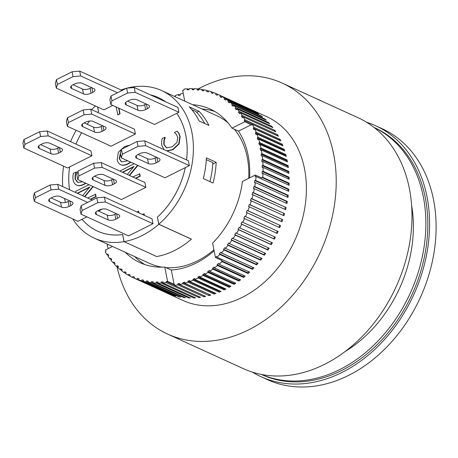 <?xml version="1.0" encoding="UTF-8"?>
<svg xmlns="http://www.w3.org/2000/svg" width="458" height="458" viewBox="0 0 458 458"><rect width="100%" height="100%" fill="white"/><g stroke="black" fill="none" stroke-linecap="round" stroke-linejoin="round"><path stroke-width="0.69" d="M261.426 374.438A135.745 103.222 -65.5 0 0 339.75 369.572A135.745 103.222 -65.5 0 0 424.285 245.551A135.745 103.222 -65.5 0 0 374.1 127.473M344.88 351.698A120.294 91.474 -65.5 0 0 411.622 205.407M374.049 127.433L374.65 127.708A135.745 103.222 114.5 0 1 426.375 245.465A135.745 103.222 114.5 0 1 341.702 370.465A135.745 103.222 114.5 0 1 261.959 374.701L261.358 374.426M214.745 111.46A84.427 64.2 -65.5 0 0 201.995 108.981M249.57 177.91A84.427 64.2 -65.5 0 0 238.492 131.125L231.971 128.148A84.427 64.2 -65.5 0 0 210.153 109.061A84.427 64.2 -65.5 0 0 192.583 104.687M217.023 257.23L216.577 256.446L215.432 257.511L212.609 243.124A84.427 64.2 -65.5 0 0 242.431 181.477L255.335 175.025L261.856 177.996L261.902 177.458L287.985 189.36L288.866 189.246A100.983 76.784 114.5 0 1 288.689 191.358L256.085 176.485A100.983 76.784 114.5 0 1 255.656 180.458L288.259 195.331A100.983 76.784 114.5 0 1 287.973 197.455L255.369 182.576A100.983 76.784 114.5 0 1 254.728 186.561L287.332 201.44A100.983 76.784 114.5 0 1 286.937 203.564L254.333 188.69A100.983 76.784 114.5 0 1 253.486 192.669L286.09 207.543A100.983 76.784 114.5 0 1 285.586 209.661L252.982 194.787A100.983 76.784 114.5 0 1 251.934 198.743L284.538 213.617A100.983 76.784 114.5 0 1 283.926 215.724L251.322 200.85A100.983 76.784 114.5 0 1 250.079 204.772L282.683 219.645A100.983 76.784 114.5 0 1 281.968 221.729L249.364 206.85A100.983 76.784 114.5 0 1 247.933 210.726L280.536 225.599A100.983 76.784 114.5 0 1 279.718 227.649L247.114 212.77A100.983 76.784 114.5 0 1 245.494 216.577L278.098 231.45A100.983 76.784 114.5 0 1 277.187 233.46L244.578 218.586A100.983 76.784 114.5 0 1 242.78 222.313L275.384 237.187A100.983 76.784 114.5 0 1 274.376 239.145L241.772 224.271A100.983 76.784 114.5 0 1 239.797 227.901L272.401 242.774A100.983 76.784 114.5 0 1 271.302 244.681L238.698 229.807A100.983 76.784 114.5 0 1 236.557 233.322L269.167 248.196A100.983 76.784 114.5 0 1 267.982 250.039L235.378 235.166A100.983 76.784 114.5 0 1 233.082 238.561L265.686 253.434A100.983 76.784 114.5 0 1 264.421 255.209L231.817 240.33A100.983 76.784 114.5 0 1 229.372 243.587L261.976 258.461A100.983 76.784 114.5 0 1 260.636 260.161L228.032 245.282A100.983 76.784 114.5 0 1 225.451 248.385L258.054 263.264A100.983 76.784 114.5 0 1 256.64 264.873L224.036 249.999A100.983 76.784 114.5 0 1 221.329 252.942L253.932 267.815A100.983 76.784 114.5 0 1 252.455 269.338L219.851 254.465A100.983 76.784 114.5 0 1 217.023 257.23L249.627 272.104A100.983 76.784 114.5 0 1 248.093 273.529L222.01 261.632A100.983 76.784 114.5 0 1 219.073 264.214L218.678 263.384L217.086 264.713L217.487 265.537A100.983 76.784 114.5 0 1 214.459 267.924L214.109 267.054L212.472 268.274L212.821 269.138A100.983 76.784 114.5 0 1 209.712 271.319L209.415 270.415L207.737 271.525L208.035 272.424A100.983 76.784 114.5 0 1 204.852 274.394L204.611 273.455L202.9 274.445L203.14 275.384A100.983 76.784 114.5 0 1 199.906 277.124L199.717 276.163L197.976 277.033L198.165 277.995A100.983 76.784 114.5 0 1 194.885 279.512L194.747 278.521L192.99 279.271L193.121 280.262A100.983 76.784 114.5 0 1 189.812 281.538L189.732 280.531L187.957 281.149L188.038 282.162A100.983 76.784 114.5 0 1 184.706 283.204L184.683 282.174L182.902 282.666L182.925 283.697A100.983 76.784 114.5 0 1 179.588 284.492L179.616 283.45L177.841 283.811L177.807 284.853A100.983 76.784 114.5 0 1 174.475 285.408L174.567 284.355L167.594 281.441L164.771 267.054L171.292 270.031A84.427 64.2 -65.5 0 0 214.121 250.835M125.246 252.278A84.427 64.2 -65.5 0 0 140.068 262.68A84.427 64.2 -65.5 0 0 164.771 267.054M134.658 256.572A84.427 64.2 -65.5 0 0 144.883 264.581M231.971 128.148L244.875 121.691L251.625 125.068L252.387 124.358A100.983 76.784 114.5 0 1 253.984 127.398L253.194 128.057L253.995 129.717L254.785 129.059A100.983 76.784 114.5 0 1 256.194 132.248L255.375 132.854L256.079 134.595L256.892 133.994A100.983 76.784 114.5 0 1 258.106 137.326L257.27 137.875L257.865 139.69L258.701 139.14A100.983 76.784 114.5 0 1 259.72 142.604L258.867 143.096L259.354 144.98L260.207 144.488A100.983 76.784 114.5 0 1 261.02 148.071L260.155 148.501L260.539 150.442L261.404 150.006A100.983 76.784 114.5 0 1 262.016 153.693L261.14 154.065L261.409 156.052L262.285 155.68A100.983 76.784 114.5 0 1 262.686 159.453L261.804 159.762L261.965 161.794L262.846 161.485A100.983 76.784 114.5 0 1 263.041 165.332L262.153 165.578L262.205 167.645L263.087 167.399A100.983 76.784 114.5 0 1 263.075 171.303L262.188 171.481L262.125 173.576L263.007 173.399A100.983 76.784 114.5 0 1 262.783 177.343L261.902 177.458M251.396 124.668L238.492 131.125M108.42 248.511A100.983 76.784 114.5 0 1 107.069 245.442L107.882 244.841L107.647 244.251M109.307 248.07L108.93 248.259M112.508 246.467L105.346 250.051L106.016 251.224L105.248 251.934A100.983 76.784 114.5 0 0 107.023 254.803L107.762 254.047L108.752 255.53L108.019 256.285A100.983 76.784 114.5 0 0 109.972 258.97L110.67 258.169L111.758 259.554L111.054 260.356A100.983 76.784 114.5 0 0 113.172 262.858L113.836 262.01L115.01 263.293L114.34 264.134A100.983 76.784 114.5 0 0 116.613 266.436L117.242 265.554L118.496 266.722L117.866 267.604A100.983 76.784 114.5 0 0 120.294 269.693L120.878 268.777L122.212 269.836L121.622 270.752A100.983 76.784 114.5 0 0 124.181 272.625L124.731 271.674L126.133 272.613L125.584 273.563A100.983 76.784 114.5 0 0 128.274 275.212L128.778 274.233L130.244 275.052L129.746 276.031A100.983 76.784 114.5 0 0 132.557 277.445L133.009 276.449L134.537 277.142L134.085 278.138L166.689 293.017A100.983 76.784 114.5 0 1 165.796 292.616A100.983 76.784 114.5 0 1 165.161 292.324L132.557 277.445M258.867 143.096L284.95 154.999L285.803 154.506A100.983 76.784 114.5 0 1 286.29 156.39L260.207 144.488M259.72 142.604L285.803 154.506M285.179 155.88L284.95 154.999M260.155 148.501L286.239 160.403L287.109 159.968A100.983 76.784 114.5 0 1 287.487 161.909L261.404 150.006M261.02 148.071L287.109 159.968M286.445 161.434L286.239 160.403M261.14 154.065L287.223 165.962L288.099 165.59A100.983 76.784 114.5 0 1 288.368 167.582L262.285 155.68M262.016 153.693L288.099 165.59M287.378 167.13L287.223 165.962M261.804 159.762L287.887 171.664L288.769 171.355A100.983 76.784 114.5 0 1 288.929 173.387L262.846 161.485M262.686 159.453L288.769 171.355M287.99 172.958L287.887 171.664M262.153 165.578L288.237 177.475L289.124 177.235A100.983 76.784 114.5 0 1 289.17 179.301L263.087 167.399M263.041 165.332L289.124 177.235M288.271 178.889L288.237 177.475M219.851 254.465L219.353 253.726L220.83 252.203L221.329 252.942M224.036 249.999L223.498 249.312L224.907 247.698L225.451 248.385M228.032 245.282L227.449 244.646L228.788 242.952L229.372 243.587M231.817 240.33L231.193 239.752L232.458 237.977L233.082 238.561M235.378 235.166L234.714 234.639L235.899 232.796L236.557 233.322M238.698 229.807L238 229.338L239.099 227.431L239.797 227.901M241.772 224.271L241.04 223.865L242.047 221.901L242.78 222.313M244.578 218.586L243.822 218.243L244.732 216.233L245.494 216.577M247.114 212.77L246.33 212.489L247.143 210.44L247.933 210.726M249.364 206.85L248.557 206.632L249.272 204.554L250.079 204.772M251.322 200.85L250.492 200.696L251.104 198.595L251.934 198.743M252.982 194.787L252.129 194.702L252.639 192.583L253.486 192.669M254.333 188.69L253.469 188.667L253.864 186.543L254.728 186.561M255.369 182.576L254.493 182.627L254.78 180.504L255.656 180.458M256.085 176.485L255.209 176.599L255.335 175.025M262.188 171.481L288.271 183.383L289.158 183.206A100.983 76.784 114.5 0 1 289.09 185.301L263.007 173.399M263.075 171.303L289.158 183.206M288.225 184.906L288.271 183.383M215.432 257.511L221.953 260.482L221.558 260.848L222.01 261.632M171.292 270.031L174.114 284.412M174.985 96.655L175.305 96.546L175.225 95.533A100.983 76.784 114.5 0 1 178.557 94.491L178.58 95.516L180.36 95.029L180.338 93.999A100.983 76.784 114.5 0 1 183.217 93.3M216.136 93.604L217.665 94.302L217.212 95.298L215.684 94.606L216.136 93.604A100.983 76.784 114.5 0 0 213.216 92.424L212.81 93.443L211.23 92.877L211.636 91.858A100.983 76.784 114.5 0 0 208.619 90.919L208.264 91.955L206.632 91.52L206.993 90.484A100.983 76.784 114.5 0 0 203.89 89.791L203.587 90.839L201.915 90.529L202.218 89.487A100.983 76.784 114.5 0 0 199.053 89.041L198.801 90.094L197.089 89.923L197.341 88.869A100.983 76.784 114.5 0 0 194.112 88.669L193.917 89.728L192.183 89.688L192.377 88.634A100.983 76.784 114.5 0 0 189.102 88.686L188.959 89.739L187.202 89.837L187.345 88.783A100.983 76.784 114.5 0 0 184.036 89.087L183.95 90.134L182.627 90.306L184.746 101.109M178.557 94.491L179.971 95.132M199.906 277.124L225.989 289.027A100.983 76.784 114.5 0 1 225.118 289.467A100.983 76.784 114.5 0 1 224.248 289.897L198.165 277.995M197.976 277.033L224.059 288.935L224.884 288.523M224.248 289.897L224.059 288.935M194.885 279.512L220.968 291.414A100.983 76.784 114.5 0 1 219.205 292.158L193.121 280.262M192.99 279.271L219.073 291.168L219.777 290.87M219.205 292.158L219.073 291.168M189.812 281.538L215.895 293.441A100.983 76.784 114.5 0 1 214.121 294.059L188.038 282.162M187.957 281.149L214.041 293.051L214.607 292.851M214.121 294.059L214.041 293.051M184.706 283.204L210.789 295.107A100.983 76.784 114.5 0 1 209.008 295.593L182.925 283.697M182.902 282.666L209.375 294.46M209.008 295.593L208.985 294.568M179.588 284.492L205.671 296.395A100.983 76.784 114.5 0 1 203.89 296.755L177.807 284.853M177.841 283.811L204.096 295.679M203.89 296.755L203.924 295.713M248.986 108.586A100.983 76.784 114.5 0 1 249.627 108.878L266.842 116.733A100.983 76.784 114.5 0 1 305.326 204.331A100.983 76.784 114.5 0 1 242.334 297.322A100.983 76.784 114.5 0 1 183.011 300.471L165.796 292.616M174.475 285.408L200.558 297.305A100.983 76.784 114.5 0 1 198.789 297.534L166.185 282.66A100.983 76.784 114.5 0 1 162.876 282.964L195.48 297.837A100.983 76.784 114.5 0 1 193.723 297.935L161.119 283.061A100.983 76.784 114.5 0 1 157.844 283.113L190.448 297.986A100.983 76.784 114.5 0 1 188.707 297.946L156.104 283.073A100.983 76.784 114.5 0 1 152.875 282.878L185.479 297.752A100.983 76.784 114.5 0 1 183.773 297.58L151.169 282.706A100.983 76.784 114.5 0 1 147.997 282.26L180.601 297.133A100.983 76.784 114.5 0 1 178.929 296.83L146.325 281.956A100.983 76.784 114.5 0 1 143.228 281.258L175.832 296.137A100.983 76.784 114.5 0 1 174.2 295.702L141.596 280.823A100.983 76.784 114.5 0 1 138.585 279.884L171.189 294.763A100.983 76.784 114.5 0 1 169.603 294.196L136.999 279.317A100.983 76.784 114.5 0 1 134.085 278.138M129.809 275.911L128.274 275.212M125.721 273.329L124.181 272.625M121.845 270.403L120.294 269.693M118.193 267.151L116.613 266.436M114.775 263.585L113.172 262.858M111.609 259.72L109.972 258.97M108.712 255.57L107.023 254.803M107.664 244.291L106.371 243.702M187.345 88.783L188.988 89.533M192.377 88.634L193.986 89.367M197.341 88.869L198.921 89.585M202.218 89.487L203.776 90.197M206.993 90.484L208.527 91.188M211.636 91.858L213.165 92.556M249.627 108.878A100.983 76.784 114.5 0 1 250.268 109.176L217.665 94.296A100.983 76.784 114.5 0 1 220.475 95.716L253.079 110.59A100.983 76.784 114.5 0 1 254.545 111.409L221.941 96.535A100.983 76.784 114.5 0 1 224.632 98.178L257.236 113.057A100.983 76.784 114.5 0 1 258.638 113.996L226.034 99.123A100.983 76.784 114.5 0 1 228.599 100.995L261.203 115.868A100.983 76.784 114.5 0 1 262.531 116.927L229.927 102.048A100.983 76.784 114.5 0 1 232.349 104.138L264.953 119.017A100.983 76.784 114.5 0 1 266.207 120.185L233.603 105.311A100.983 76.784 114.5 0 1 235.876 107.607L268.48 122.486A100.983 76.784 114.5 0 1 269.653 123.763L237.049 108.889A100.983 76.784 114.5 0 1 239.168 111.386L271.771 126.265A100.983 76.784 114.5 0 1 272.853 127.645L240.25 112.771A100.983 76.784 114.5 0 1 242.202 115.462L274.806 130.335A100.983 76.784 114.5 0 1 275.796 131.818L243.192 116.945A100.983 76.784 114.5 0 1 244.967 119.813L277.571 134.686A100.983 76.784 114.5 0 1 278.47 136.261L252.387 124.358M253.984 127.398L280.067 139.295A100.983 76.784 114.5 0 1 280.869 140.955L254.785 129.059M256.194 132.248L282.277 144.15A100.983 76.784 114.5 0 1 282.975 145.89L256.892 133.994M258.106 137.326L284.189 149.228A100.983 76.784 114.5 0 1 284.784 151.043L258.701 139.14M262.783 177.343L288.866 189.246M219.073 264.214L245.156 276.111A100.983 76.784 114.5 0 1 243.57 277.439L217.487 265.537M214.459 267.924L240.542 279.821A100.983 76.784 114.5 0 1 238.904 281.04L212.821 269.138M209.712 271.319L235.796 283.221A100.983 76.784 114.5 0 1 234.118 284.326L208.035 272.424M204.852 274.394L230.935 286.29A100.983 76.784 114.5 0 1 229.223 287.281L203.14 275.384M166.185 282.66L166.271 281.607L167.594 281.441M166.271 281.607L174.481 285.357M244.875 121.691L244.206 120.517L244.967 119.813M243.192 116.945L242.459 117.7L241.463 116.218L242.202 115.462M240.25 112.771L239.545 113.573L238.463 112.187L239.168 111.386M237.049 108.889L236.38 109.731L235.212 108.454L235.876 107.607M233.603 105.311L232.973 106.193L231.719 105.019L232.349 104.138M229.927 102.048L229.338 102.964L228.01 101.911L228.599 100.995M226.034 99.123L225.491 100.067L224.088 99.128L224.632 98.178M221.941 96.535L221.443 97.508L219.972 96.69L220.475 95.716M156.104 283.073L156.304 282.019L158.039 282.054L157.844 283.113M188.707 297.946L188.839 297.253M156.304 282.019L157.907 282.752M238.904 281.04L238.555 280.176L239.603 279.391M212.472 268.274L238.555 280.176M256.64 264.873L256.102 264.186L257.236 262.892M223.498 249.312L256.102 264.186M271.302 244.681L270.604 244.211L271.634 242.425M238 229.338L270.604 244.211M249.272 204.554L282.683 219.645M281.206 221.38L281.876 219.428M254.78 180.504L287.384 195.377L288.259 195.331M287.155 197.083L287.384 195.377M257.27 137.875L283.353 149.777L284.189 149.228M283.594 150.499L283.353 149.777M255.375 132.854L281.458 144.757L282.277 144.15M281.681 145.3L281.458 144.757M228.01 101.911L229.561 102.621M260.98 116.218L261.203 115.868M224.088 99.128L225.628 99.833M146.325 281.956L146.629 280.909L148.186 281.618M178.929 296.83L179.049 296.423M146.629 280.909L148.3 281.212L147.997 282.26M141.596 280.823L141.951 279.792L143.491 280.491M141.951 279.792L143.583 280.227L143.228 281.258M241.463 116.218L243.152 116.985M274.113 131.051L274.806 130.335M244.206 120.517L276.809 135.396L277.571 134.686M253.864 186.543L286.468 201.417L287.332 201.44M286.136 203.197L286.468 201.417M247.143 210.44L280.536 225.599M278.956 227.3L279.746 225.319M267.982 250.039L267.317 249.518L268.394 247.847M234.714 234.639L267.317 249.518M252.455 269.338L251.957 268.6L253.091 267.432M219.353 253.726L251.957 268.6M234.118 284.326L233.82 283.422L234.811 282.769M207.737 271.525L233.82 283.422M193.723 297.935L193.837 297.087M161.119 283.061L161.262 282.002L162.905 282.752M161.262 282.002L163.019 281.905L162.876 282.964M243.57 277.439L243.169 276.609L244.257 275.705M217.086 264.713L243.169 276.609M260.636 260.161L260.052 259.52L261.18 258.1M227.449 244.646L260.052 259.52M274.376 239.145L273.644 238.738L274.623 236.838M241.04 223.865L273.644 238.738M251.104 198.595L284.538 213.617M283.153 215.369L283.708 213.468M287.853 190.975L287.985 189.36M235.212 108.454L236.815 109.187M268.05 123.03L268.48 122.486M219.972 96.69L221.5 97.388M238.463 112.187L240.106 112.937M271.21 126.9L271.771 126.265M133.009 276.449L134.537 277.142M151.169 282.706L151.421 281.653L153.127 281.825L152.875 282.878M151.421 281.653L152.995 282.368M183.773 297.58L183.904 297.03M136.999 279.317L137.406 278.298L138.992 278.865L138.585 279.884M137.406 278.298L138.934 278.996M231.719 105.019L233.299 105.741M264.632 119.469L264.953 119.017M253.194 128.057L279.277 139.953L280.067 139.295M279.449 140.308L279.277 139.953M252.639 192.583L286.09 207.543M284.802 209.3L285.242 207.457M244.732 216.233L278.098 231.45M276.426 233.116L277.336 231.107M264.421 255.209L263.797 254.625L264.901 253.074M231.193 239.752L263.797 254.625M248.093 273.529L247.641 272.75L248.763 271.709M221.558 260.848L247.641 272.75M202.9 274.445L228.983 286.347L229.899 285.815M229.223 287.281L228.983 286.347M198.789 297.534L198.869 296.538M322.924 101.682L321.665 101.103M321.041 100.703L321.012 100.691A138.064 104.985 -65.5 0 0 320.159 100.296A138.064 104.985 114.5 0 1 320.188 100.308A138.064 104.985 114.5 0 1 321.041 100.703L321.041 100.829A137.95 104.899 -65.5 0 0 320.113 100.399L282.191 83.093A137.95 104.899 -65.5 0 0 201.148 87.398A137.95 104.899 -65.5 0 0 197.862 89.104M320.188 100.308L320.159 100.296A138.064 104.985 -65.5 0 0 316.301 98.659M321.064 100.829L357.961 117.666A137.95 104.899 114.5 0 1 410.528 237.336A137.95 104.899 114.5 0 1 324.482 364.373A137.95 104.899 114.5 0 1 243.438 368.679L167.668 334.105A137.95 104.899 -65.5 0 0 248.705 329.806A137.95 104.899 -65.5 0 0 334.758 202.768A137.95 104.899 -65.5 0 0 282.191 83.093M116.962 266.59A137.95 104.899 -65.5 0 0 167.668 334.105M366.52 122.217A137.95 104.899 114.5 0 1 375.566 125.698L382.087 128.675A137.95 104.899 114.5 0 1 434.653 248.345A137.95 104.899 114.5 0 1 348.607 375.383A137.95 104.899 114.5 0 1 267.564 379.688L261.043 376.711A137.95 104.899 114.5 0 1 252.484 372.159M375.566 125.698A137.95 104.899 114.5 0 1 428.133 245.368A137.95 104.899 114.5 0 1 342.086 372.406A137.95 104.899 114.5 0 1 261.043 376.711M165.985 267.609A81.118 61.681 -65.5 0 0 197.375 260.917A81.118 61.681 -65.5 0 0 213.92 249.805M248.711 178.339A81.118 61.681 -65.5 0 0 247.32 157.672A81.118 61.681 -65.5 0 0 234.376 129.248M72.736 218.895A81.118 61.681 -65.5 0 0 94.296 238.16L149.72 263.447A81.118 61.681 -65.5 0 0 162.155 267.163M228.015 122.807A81.118 61.681 -65.5 0 0 217.058 115.851L161.634 90.564A81.118 61.681 -65.5 0 0 131.904 87.083L132.024 87.696M146.457 104.143L147.356 108.712A5.519 2.456 168.9 0 0 149.508 106.159A5.519 2.456 168.9 0 0 148.444 105.048L136.707 99.689A5.519 2.456 168.9 0 0 129.093 100.382L127.358 101.252A5.519 2.456 168.9 0 0 125.2 103.8A5.519 2.456 168.9 0 0 126.265 104.911L125.767 102.369M147.356 108.712L145.615 109.582L144.665 104.733L146.136 103.995M144.665 104.733A5.519 2.456 -11.1 0 1 137.056 105.42L138.007 110.269A5.519 2.456 168.9 0 0 145.615 109.582M138.007 110.269L126.265 104.911M127.622 101.115L137.056 105.42M102.97 125.898L103.863 130.467A5.519 2.456 168.9 0 0 106.016 127.914A5.519 2.456 168.9 0 0 104.951 126.803L93.214 121.444A5.519 2.456 168.9 0 0 85.606 122.137L83.866 123.007A5.519 2.456 168.9 0 0 81.713 125.555A5.519 2.456 168.9 0 0 82.778 126.666L82.28 124.124M103.863 130.467L102.123 131.337L101.172 126.488L102.649 125.75M101.172 126.488A5.519 2.456 -11.1 0 1 93.564 127.175L94.514 132.024A5.519 2.456 168.9 0 0 102.123 131.337M94.514 132.024L82.778 126.666M84.135 122.87L93.564 127.175M59.477 147.648L60.376 152.216A5.519 2.456 168.9 0 0 62.528 149.669A5.519 2.456 168.9 0 0 61.464 148.558L49.722 143.199A5.519 2.456 168.9 0 0 42.113 143.886L40.373 144.757A5.519 2.456 168.9 0 0 38.22 147.31A5.519 2.456 168.9 0 0 39.285 148.421L38.787 145.873M60.376 152.216L58.635 153.087L57.685 148.243L59.156 147.505M57.685 148.243A5.519 2.456 -11.1 0 1 50.071 148.93L51.027 153.779A5.519 2.456 168.9 0 0 58.635 153.087M40.642 144.625L50.071 148.93M51.027 153.779L39.285 148.421M91.921 87.753L92.819 92.321A5.519 2.456 168.9 0 0 94.972 89.768A5.519 2.456 168.9 0 0 93.907 88.657L82.171 83.299A5.519 2.456 168.9 0 0 74.557 83.991L72.822 84.862A5.519 2.456 168.9 0 0 70.664 87.409A5.519 2.456 168.9 0 0 71.729 88.52L71.23 85.978M92.819 92.321L91.079 93.192L90.129 88.342L91.6 87.604M90.129 88.342A5.519 2.456 -11.1 0 1 82.514 89.029L83.471 93.879A5.519 2.456 168.9 0 0 91.079 93.192M73.085 84.724L82.514 89.029M83.471 93.879L71.729 88.52M116.653 213.8L117.546 218.369A5.519 2.456 168.9 0 0 119.704 215.821A5.519 2.456 168.9 0 0 118.633 214.705L106.897 209.352A5.519 2.456 168.9 0 0 99.289 210.039L97.548 210.909A5.519 2.456 168.9 0 0 95.396 213.457A5.519 2.456 168.9 0 0 96.461 214.573L95.962 212.025M97.817 210.777L107.246 215.077L108.197 219.926L96.461 214.573M108.197 219.926A5.519 2.456 168.9 0 0 115.805 219.239L114.855 214.39A5.519 2.456 -11.1 0 1 107.246 215.077M117.546 218.369L115.805 219.239M114.855 214.39L116.332 213.651M155.125 158.062A5.519 2.456 -11.1 0 1 147.516 158.749L148.466 163.598A5.519 2.456 168.9 0 0 156.075 162.911L155.125 158.062L156.602 157.323M156.922 157.472L157.815 162.04L156.075 162.911M157.815 162.04A5.519 2.456 168.9 0 0 159.974 159.487A5.519 2.456 168.9 0 0 158.903 158.376L147.167 153.024A5.519 2.456 168.9 0 0 139.558 153.711L137.818 154.581A5.519 2.456 168.9 0 0 135.665 157.128A5.519 2.456 168.9 0 0 136.73 158.239L136.232 155.697M138.087 154.443L147.516 158.749M148.466 163.598L136.73 158.239M113.429 179.227L114.328 183.795A5.519 2.456 168.9 0 0 116.481 181.242A5.519 2.456 168.9 0 0 115.416 180.131L103.68 174.773A5.519 2.456 168.9 0 0 96.066 175.466L94.331 176.336A5.519 2.456 168.9 0 0 92.172 178.883A5.519 2.456 168.9 0 0 93.237 179.994L92.739 177.452M111.638 179.817A5.519 2.456 -11.1 0 1 104.023 180.504L104.979 185.353A5.519 2.456 168.9 0 0 112.588 184.666L111.638 179.817L113.109 179.078M114.328 183.795L112.588 184.666M94.594 176.198L104.023 180.504M104.979 185.353L93.237 179.994M69.942 200.982L70.835 205.55A5.519 2.456 168.9 0 0 72.988 202.997A5.519 2.456 168.9 0 0 71.923 201.886L60.187 196.528A5.519 2.456 168.9 0 0 52.578 197.221L50.838 198.091A5.519 2.456 168.9 0 0 48.685 200.638A5.519 2.456 168.9 0 0 49.75 201.749L49.252 199.207M51.101 197.953L60.536 202.259L61.487 207.108L49.75 201.749M61.487 207.108A5.519 2.456 168.9 0 0 69.095 206.421L68.145 201.572A5.519 2.456 -11.1 0 1 60.536 202.259M68.145 201.572L69.616 200.833M70.835 205.55L69.095 206.421M48.205 135.854L40.596 136.541L39.646 131.692L47.254 131.005L48.205 135.854L91.898 155.783L69.627 166.924A73.366 55.79 -65.5 0 0 69.536 189.726M24.938 144.373L23.85 148.037L22.9 143.188L23.988 139.524L24.938 144.373L40.596 136.541M68.431 122.618L67.343 126.282L66.393 121.433L67.481 117.769L68.431 122.618L84.089 114.786L83.138 109.937L90.747 109.25L91.697 114.099L84.089 114.786M111.918 100.863L110.83 104.527L109.88 99.678L110.968 96.014L111.918 100.863L127.576 93.031L126.626 88.182L134.234 87.495L135.184 92.344L127.576 93.031M47.254 131.005L90.942 150.94L91.898 155.783M69.513 189.715A73.389 55.807 114.5 0 1 69.61 166.935L67.538 167.966L23.85 148.037M90.747 109.25L134.434 129.185L135.385 134.034L111.031 146.211L67.343 126.282M186.549 159.916A73.366 55.79 -65.5 0 0 176.788 113.321L154.523 124.462L110.83 104.527M135.385 134.034L91.697 114.099M176.788 113.321L176.805 113.309A73.389 55.807 114.5 0 1 186.566 159.922M134.234 87.495L177.927 107.43L178.878 112.279L176.805 113.309M178.878 112.279L135.184 92.344M39.646 131.692L23.988 139.524M126.626 88.182L110.968 96.014M83.138 109.937L67.481 117.769M81.57 132.774A73.366 55.79 -65.5 0 0 75.948 144.093A73.389 55.807 114.5 0 1 81.553 132.763M87.146 124.244A73.389 55.807 114.5 0 1 89.625 121.032M97.623 112.387A73.389 55.807 114.5 0 1 98.504 111.569L97.606 106.983M95.43 105.987A81.118 61.681 -65.5 0 0 91.64 109.657M76.171 130.307A81.118 61.681 -65.5 0 0 70.584 141.648M63.616 166.18A81.118 61.681 -65.5 0 0 62.746 186.629M64.486 198.491A81.118 61.681 -65.5 0 0 65.505 202.465M94.296 238.16A81.118 61.681 -65.5 0 0 124.021 241.641L122.635 234.559A73.389 55.807 114.5 0 1 97.502 231.13A73.389 55.807 114.5 0 1 82.051 219.273L78.003 221.294L34.316 201.365L33.365 196.516L34.453 192.852L35.403 197.701L34.316 201.365M144.699 140.824L145.65 145.673L138.041 146.36L137.091 141.511L144.699 140.824L188.387 160.758L189.337 165.607L185.295 167.628A73.389 55.807 114.5 0 1 157.426 217.155L158.817 224.237A81.118 61.681 -65.5 0 0 193.385 150.247A81.118 61.681 -65.5 0 0 161.634 90.564M150.344 94.846A73.389 55.807 114.5 0 1 158.428 97.594A73.389 55.807 114.5 0 1 165.796 101.894M102.346 209.066L98.453 211.069M86.883 216.857L82.068 219.262A73.366 55.79 -65.5 0 0 97.508 231.113A73.366 55.79 -65.5 0 0 122.675 234.53L124.072 241.652A81.14 61.698 -65.5 0 0 158.777 224.294L157.38 217.172A73.366 55.79 -65.5 0 0 185.272 167.639L164.983 177.79L121.296 157.855L120.345 153.006L121.433 149.342L122.383 154.191L121.296 157.855M165.699 101.848A73.366 55.79 -65.5 0 0 158.416 97.611A73.366 55.79 -65.5 0 0 150.447 94.892M131.978 87.701L131.858 87.072A81.14 61.698 -65.5 0 0 126.9 88.159M126.419 88.291A81.14 61.698 -65.5 0 0 121.095 89.991M97.657 107.006L98.55 111.552A73.366 55.79 -65.5 0 0 97.64 112.393M89.648 121.032A73.366 55.79 -65.5 0 0 87.157 124.255M118.954 108.231L120.042 113.784L117.929 114.843L116.16 107.355L116.578 107.149M142.415 214.487L144.156 213.926L144.447 215.415M137.097 212.06L138.442 211.064L139.118 212.981M164.079 149.669L161.811 145.386L161.594 141.751L162.103 138.665L164.891 137.268L163.912 140.383L163.787 144.413L166.42 147.808L172.019 146.909L176.925 142.484L177.83 137.389L176.233 134.062L174.395 132.517L177.16 131.131L178.975 133.364L180.16 136.57L179.101 143.949L172.872 149.743L166.947 150.974M164.891 137.268L165.258 137.623L164.233 140.532L164.113 144.562L166.746 147.957M93.197 186.635L84.85 196.711M87.65 197.988L95.63 194.306L96.106 196.711L90.736 199.396M89.459 187.436L77.562 193.391M85.938 183.32L84.14 184.351C81.272 185.765 78.908 186.062 77.041 185.244L76.698 185.089M85.612 183.171L83.814 184.202C80.946 185.616 78.581 185.914 76.715 185.095C74.831 184.316 73.618 182.616 73.085 179.994L72.862 176.359L73.372 173.273L76.492 172.025L75.507 175.139L75.387 179.17L78.02 182.565M137.91 165.435L129.562 175.517M132.78 176.983L139.77 173.8L140.24 176.204L135.866 178.391M133.599 166.93L122.692 172.38M130.896 162.235L128.269 163.85C125.366 165.264 122.979 165.607 121.101 164.88L120.717 164.708M101.207 162.579L102.157 167.428L94.548 168.115L93.598 163.266L101.207 162.579L144.9 182.513L145.85 187.362L121.496 199.545L77.803 179.61L76.852 174.761L77.94 171.097L78.891 175.946L77.803 179.61M104.43 197.152L105.38 202.001L97.772 202.688L96.821 197.845L104.43 197.152L152.033 218.872L152.983 223.722L128.629 235.904L81.026 214.184L80.076 209.335L81.163 205.676L82.114 210.52L81.026 214.184M112.777 105.414L103.897 109.851L56.294 88.136L55.344 83.287L56.431 79.623L57.382 84.472L56.294 88.136M80.648 75.954L73.04 76.641L72.089 71.791L79.698 71.105L80.648 75.954L117.483 92.756M56.431 79.623L72.089 71.791M73.04 76.641L57.382 84.472M81.163 205.676L96.821 197.845M97.772 202.688L82.114 210.52M152.983 223.722L105.38 202.001M122.097 90.449L79.698 71.105M50.105 185.021L57.719 184.334L58.67 189.183L51.061 189.87L50.105 185.021L34.453 192.852M51.061 189.87L35.403 197.701M94.548 168.115L78.891 175.946M77.94 171.097L93.598 163.266M145.85 187.362L102.157 167.428M138.041 146.36L122.383 154.191M121.433 149.342L137.091 141.511M189.337 165.607L145.65 145.673M87.678 202.413L58.67 189.183M92.293 200.106L57.719 184.334M120.042 113.784L117.603 114.695M118.628 108.082L119.715 113.636M143.829 213.777L144.121 215.266M138.442 211.064L138.791 212.833M177.16 131.131L178.649 133.215L179.834 136.421L178.775 143.801L172.546 149.594L166.62 150.825M165.258 137.623L164.932 137.474M178.975 133.364L178.649 133.215M92.871 186.486L84.524 196.562M95.304 194.158L95.779 196.562L90.409 199.247M96.106 196.711L95.779 196.562M82.595 195.681L89.905 186.904L77.236 193.242M75.902 192.629L75.662 191.387L88.995 184.717M76.165 171.876L75.181 174.99L75.06 179.021L77.694 182.416L82.646 181.82M76.532 172.231L76.205 172.082M85.686 167.222L88.491 165.819M137.583 165.286L129.236 175.368M139.444 173.651L139.913 176.055L135.539 178.242M140.24 176.204L139.913 176.055M127.307 174.487L134.039 166.397L122.372 172.231M119.836 171.08L134.131 163.712M127.788 160.821L121.37 161.874L119.194 158.651L120.368 153.132M120.483 153.607L119.521 158.8L121.536 161.949M130.57 162.086L127.942 163.701C125.04 165.115 122.652 165.458 120.775 164.731C118.914 163.975 117.723 162.287 117.196 159.67L118.324 152.239L124.576 146.554L129.803 145.157M209.93 181.591A79.463 60.422 -65.5 0 0 212.827 162.636L206.289 159.653M204.732 123.546A79.463 60.422 -65.5 0 0 195.869 111.489L191.736 109.605M203.283 178.557A81.118 61.681 -65.5 0 0 206.381 157.844L216.159 162.304A81.118 61.681 114.5 0 1 213.067 183.017L203.283 178.557M158.777 224.294L191.375 239.15A81.14 61.698 -65.5 0 1 156.676 256.532L124.072 241.652M191.364 239.087L191.375 239.15A81.118 61.681 114.5 0 0 191.421 239.116L158.817 224.237M156.625 256.503L156.625 256.514A81.118 61.681 114.5 0 1 156.625 256.514L124.021 241.641M208.928 125.458L199.15 120.998A81.118 61.681 -65.5 0 0 189.206 106.806L198.99 111.265A81.118 61.681 114.5 0 1 208.928 125.458M196.74 112.393L198.99 111.265M212.747 164.016L216.159 162.304M172.872 149.743L172.546 149.594M179.101 143.949L178.775 143.801M164.233 140.532L163.912 140.383M164.113 144.562L163.787 144.413M180.16 136.57L179.834 136.421M84.14 184.351L83.814 184.202M75.507 175.139L75.181 174.99M75.387 179.17L75.06 179.021M119.521 158.8L119.194 158.651M120.46 153.596L120.156 153.459M128.269 163.85L127.942 163.701M97.508 231.113L98.756 231.679M158.416 97.611L159.665 98.184"/></g></svg>
